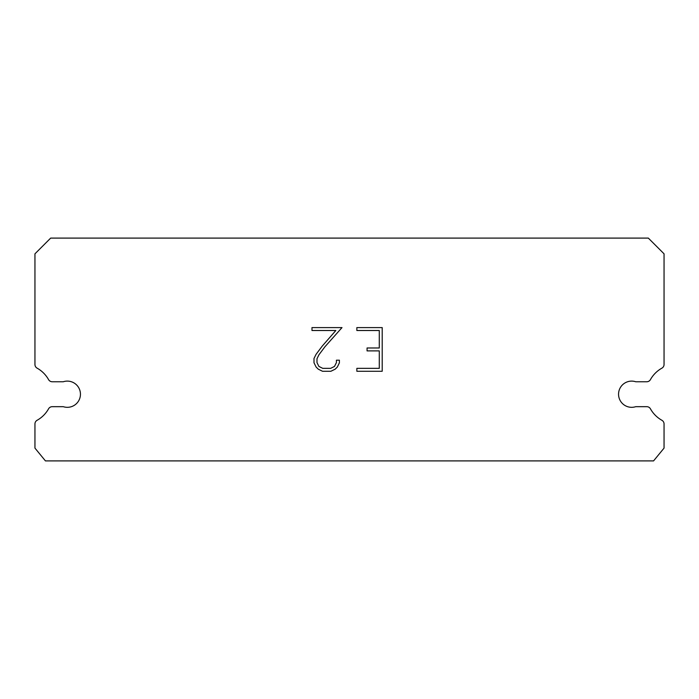<?xml version="1.0" encoding="UTF-8"?>
<svg xmlns="http://www.w3.org/2000/svg" width="699" height="699" viewBox="0 0 699 699"><rect width="100%" height="100%" fill="white"/><g stroke="black" fill="none" stroke-linecap="round" stroke-linejoin="round"><path stroke-width="1.05" d="M627.588 381.759A13.106 13.106 0 0 1 635.723 381.759L646.776 381.759A4.194 4.194 0 0 0 650.437 379.609A29.882 29.882 0 0 1 661.909 368.146A4.194 4.194 0 0 0 664.05 364.485L664.05 253.824L648.322 238.097L50.678 238.097L34.95 253.824L34.95 364.485A4.194 4.194 0 0 0 37.091 368.146A29.882 29.882 0 0 1 48.563 379.609A4.194 4.194 0 0 0 52.224 381.759L63.277 381.759A13.106 13.106 0 0 1 79.8 390.147A13.106 13.106 0 0 1 63.277 406.678L52.224 406.678A4.194 4.194 0 0 0 48.563 408.819A29.882 29.882 0 0 1 37.091 420.291A4.194 4.194 0 0 0 34.95 423.944L34.95 448.111L45.435 460.903L653.565 460.903L664.05 448.111L664.05 423.944A4.194 4.194 0 0 0 661.909 420.291A29.882 29.882 0 0 1 650.437 408.819A4.194 4.194 0 0 0 646.776 406.678L635.723 406.678A13.106 13.106 0 0 1 619.2 398.281A13.106 13.106 0 0 1 627.588 381.759M379.286 368.356L379.286 350.889L367.062 350.889L367.062 347.98L379.286 347.98L379.286 330.513L356.857 330.513L356.857 327.595L382.204 327.595L382.204 371.265L356.857 371.265L356.857 368.356L379.286 368.356M339.391 360.195L339.391 362.816L337.311 367.08L335.153 369.194L330.889 371.265L322.501 371.265L318.263 369.159L316.105 367.027L314 362.772L314 358.447L316.105 354.271L322.274 346.057L335.835 330.513L311.981 330.513L311.981 327.595L342.003 327.595L325 346.695L318.945 354.769L316.988 358.753L316.988 362.589L318.893 366.425L322.755 368.356L330.662 368.356L334.498 366.425L336.429 362.589L336.429 360.195L339.391 360.195"/></g></svg>
